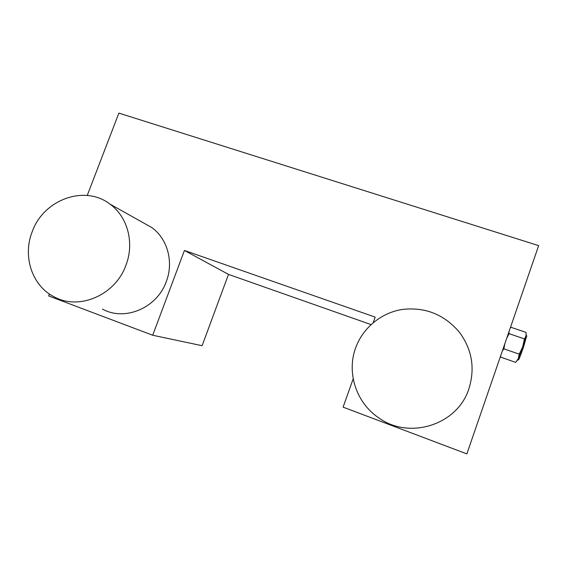 <?xml version="1.0" encoding="UTF-8"?>
<svg xmlns="http://www.w3.org/2000/svg" width="567" height="567" viewBox="0 0 567 567"><rect width="100%" height="100%" fill="white"/><g stroke="black" fill="none" stroke-linecap="round" stroke-linejoin="round"><path stroke-width="0.85" d="M371.016 324.572L228.487 274.4L202.114 345.707L152.707 335.239L184.431 250.451L375.163 317.123L373.199 322.644M184.431 250.451L228.487 274.4M152.707 335.239L48.649 295.939L49.393 293.99M87.24 195.459L118.872 113.109L538.65 245.631L466.861 453.891L343.092 407.141L353.198 378.791M102.464 309.093C124.846 321.617 157.13 307.931 166.301 281.551C173.92 261.904 167.492 238.693 151.715 227.509L143.04 222.647M500.704 355.707L500.64 357.125L515.708 362.377L518.316 358.592L522.703 346.82L519.209 354.141L503.9 348.84L504.786 343.864M502.419 350.746L503.9 348.84M519.209 354.141L518.316 358.592L517.182 360.605M506.763 338.138L509.123 333.68L508.939 331.808M510.222 328.102L510.931 327.272L526.006 332.39L526.098 335.919L524.44 338.91L509.123 333.68M524.44 338.91L522.703 346.82L526.254 334.65M125.931 265.236C134.677 242.91 127.596 216.651 109.955 204.106C84.816 184.53 43.709 199.449 32.284 231.52C22.368 255.951 31.887 285.605 53.893 296.697C78.905 310.829 115.392 295.194 125.931 265.236M468.916 388.7C475.238 368.274 472.063 349.435 459.376 332.198C444.11 314.352 425.03 306.782 402.131 309.483C381.01 312.856 362.802 327.967 355.637 347.925C346.465 372.569 356.175 402.832 378.735 417.836C409.161 440.112 457.569 424.988 468.916 388.7M526.672 335.877L523.497 347.167C520.393 356.026 518.656 360.3 518.302 359.974L517.777 359.79M508.351 333.531L509.024 333.049M526.148 335.699L526.856 335.94M151.715 227.509L109.955 204.106"/></g></svg>
